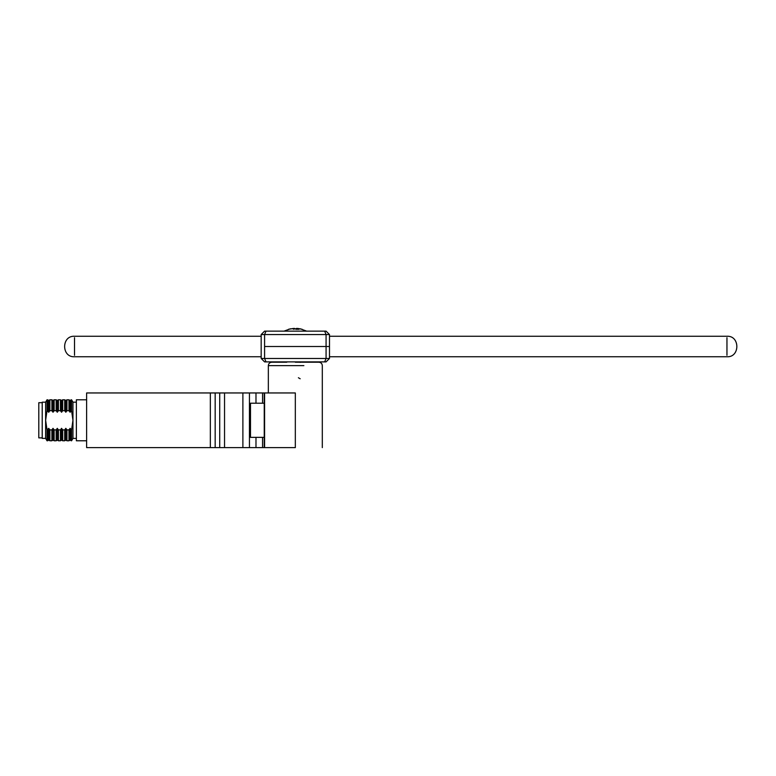 <?xml version="1.0" encoding="UTF-8"?>
<svg xmlns="http://www.w3.org/2000/svg" width="776" height="776" viewBox="0 0 776 776"><rect width="100%" height="100%" fill="white"/><g stroke="black" fill="none" stroke-linecap="round" stroke-linejoin="round"><path stroke-width="1.16" d="M47.016 410.679L45.629 420.282L45.629 402.181L47.016 399.795L47.016 410.679L47.016 399.795L47.617 399.795L47.617 410.679L47.617 399.795L48.742 400.474L48.742 412.24L48.742 400.474L49.877 399.795L49.877 410.679L49.877 399.795L51.885 399.795L51.885 410.679L51.885 399.795L53.02 400.474L53.02 412.24L53.02 400.474L54.145 399.795L54.145 410.679L54.145 399.795L56.163 399.795L56.163 410.679L56.163 399.795L57.288 400.474L57.288 412.24L57.288 400.474L58.413 399.795L58.413 410.679L58.413 399.795L60.431 399.795L60.431 410.679L60.431 399.795L61.556 400.474L61.556 412.24L61.556 400.474L62.681 399.795L62.681 410.679L62.681 399.795L64.699 399.795L64.699 410.679L64.699 399.795L65.824 400.474L65.824 412.24L65.824 400.474L66.949 399.795L66.949 410.679L66.949 399.795L68.967 399.795L68.967 410.679L68.967 399.795L70.092 400.474L70.092 412.24L70.092 400.474L71.227 399.795L71.227 410.679L71.576 399.795L71.576 410.679L71.576 399.795L72.954 402.181L76.378 402.181L76.378 399.795L76.378 440.778L76.378 438.391L72.954 438.391L72.954 420.282L72.954 438.391L71.576 440.778L71.576 429.894L71.576 440.778L71.227 429.894L71.227 440.778L70.092 440.099L70.092 428.333L68.967 429.894L66.949 429.894L65.824 428.333L64.699 429.894L62.681 429.894L61.556 428.333L60.431 429.894L58.413 429.894L57.288 428.333L56.163 429.894L54.145 429.894L53.02 428.333L51.885 429.894L49.877 429.894L48.742 428.333L47.016 429.894L45.629 420.282L45.629 438.391L45.629 420.282L47.016 410.679L48.742 412.24L49.877 410.679L51.885 410.679L53.02 412.24L54.145 410.679L56.163 410.679L57.288 412.24L58.413 410.679L60.431 410.679L61.556 412.24L62.681 410.679L64.699 410.679L65.824 412.24L66.949 410.679L68.967 410.679L70.092 412.24L71.576 410.679L72.954 420.282L72.954 402.181L72.954 420.282L71.576 429.894L72.954 420.282M42.214 437.877L42.214 402.181L42.214 438.391L42.214 437.877L38.8 437.877L38.8 420.282L38.8 437.877M215.175 392.957L215.175 447.616L86.621 447.616L86.621 392.957L264.247 392.957L264.247 447.616L255.983 447.616L255.983 437.363M224.545 392.957L224.545 447.616L255.983 447.616M264.247 437.363L250.493 437.363L250.493 403.21L264.247 403.21M215.175 447.616L219.715 447.616L219.715 392.957M224.545 447.616L219.715 447.616M71.576 429.894L70.092 428.333L70.092 440.099L68.967 440.778L68.967 429.894L68.967 440.778L66.949 440.778L66.949 429.894L66.949 440.778L65.824 440.099L65.824 428.333L65.824 440.099L64.699 440.778L64.699 429.894L64.699 440.778L62.681 440.778L62.681 429.894L62.681 440.778L61.556 440.099L61.556 428.333L61.556 440.099L60.431 440.778L60.431 429.894L60.431 440.778L58.413 440.778L58.413 429.894L58.413 440.778L57.288 440.099L57.288 428.333L57.288 440.099L56.163 440.778L56.163 429.894L56.163 440.778L54.145 440.778L54.145 429.894L54.145 440.778L53.02 440.099L53.02 428.333L53.02 440.099L51.885 440.778L51.885 429.894L51.885 440.778L49.877 440.778L49.877 429.894L49.877 440.778L48.742 440.099L48.742 428.333L48.742 440.099L47.617 440.778L47.617 429.894L47.617 440.778L47.016 440.778L47.016 429.894L47.016 440.778L45.629 438.391L42.214 438.391M42.214 402.181L45.629 402.181L45.629 420.282M38.8 420.282L38.8 402.695L38.8 420.282M324.659 361.878L326.075 358.464L326.075 346.503L264.587 346.503L264.587 358.464L261.173 358.464L264.587 361.878L326.075 361.878L329.49 358.464L264.587 358.464L266.003 361.878M261.173 358.464L261.173 334.553L264.587 331.129L326.075 331.129L329.49 334.553L329.49 358.464M266.003 331.129L264.587 334.553L264.587 346.503L326.075 346.503L326.075 334.553L324.659 331.129M329.49 346.503L326.075 346.503L329.49 346.503M261.173 334.553L329.49 334.553M295.326 362.217L318.897 362.217L295.326 362.217M303.872 365.632L268.341 365.632C268.554 363.566 269.689 362.421 271.755 362.217L286.79 362.217M295.326 447.616L264.587 447.616L264.587 392.957L295.326 392.957L295.326 447.616M303.872 362.217L318.897 362.217C320.973 362.421 322.108 363.566 322.312 365.632L322.312 447.616M300.176 361.878L298.071 362.217M293.347 329.228L297.431 328.49M298.003 328.568L302.136 329.276L297.45 328.384L298.993 329.276L296.073 329.276L294.308 328.384L288.517 329.276L293.221 328.49M296.354 328.384L296.277 329.257M297.45 328.384L297.315 329.228M255.983 403.21L255.983 392.957M262.55 392.957L262.55 403.21M249.445 392.957L249.445 447.616M242.888 392.957L242.888 447.616M210.344 447.616L210.344 392.957M262.55 447.616L262.55 437.363M74.525 337.705L74.525 355.301M726.957 355.301L726.957 337.705M268.341 392.957L268.341 365.632L286.79 365.632M86.621 440.778L76.378 440.778M86.621 399.795L76.378 399.795M42.214 402.695L38.8 402.695M261.173 336.26L74.525 336.26C61.352 335.504 61.343 357.503 74.525 356.756L261.173 356.756M329.49 356.756L726.957 356.756C740.129 357.503 740.129 335.504 726.957 336.26L329.49 336.26M300.273 361.878L300.166 362.373M300.176 378.775L299.623 378.455M299.119 378.154L298.401 377.737M271.678 362.217L271.086 361.878L271.678 362.217M306.753 331.177L300.215 328.772M283.909 331.177L290.447 328.772"/></g></svg>
